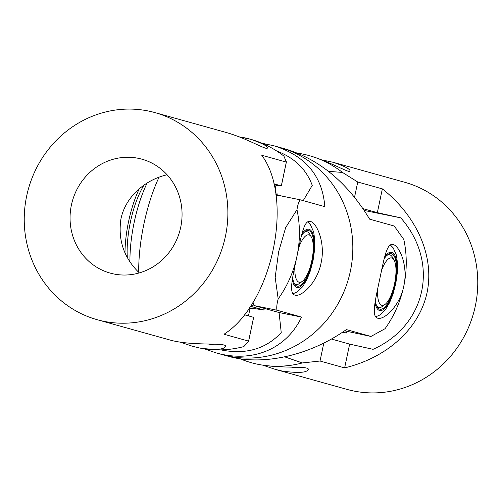 <?xml version="1.0" encoding="UTF-8"?>
<svg xmlns="http://www.w3.org/2000/svg" width="502" height="502" viewBox="0 0 502 502"><rect width="100%" height="100%" fill="white"/><g stroke="black" fill="none" stroke-linecap="round" stroke-linejoin="round"><path stroke-width="0.75" d="M249.375 307.958A53.752 1.217 11.9 0 1 250.065 308.31L248.465 315.89M127.32 257.407A53.752 17.852 -78.6 0 1 139.073 194.538A53.752 17.852 -78.6 0 1 144.005 185.131M273.91 184.083A53.752 1.217 11.9 0 1 276.069 184.899L275.083 189.593M300.14 282.99A26.876 8.923 -78.6 0 1 297.855 284.327A26.876 8.923 -78.6 0 1 296.268 284.414A26.876 8.923 -78.6 0 1 294.003 282.833M301.489 235.639A28.357 9.412 -78.6 0 1 304.978 231.686A28.357 9.412 -78.6 0 1 306.917 230.656A28.357 9.412 -78.6 0 1 313.022 255.405A28.357 9.412 -78.6 0 1 299.016 286.046A28.357 9.412 -78.6 0 1 294.448 283.705A28.357 9.412 -78.6 0 1 292.622 277.838M304.231 232.313A26.876 8.923 -78.6 0 1 305.341 231.824A26.876 8.923 -78.6 0 1 306.929 231.736A26.876 8.923 -78.6 0 1 309.941 234.559M253.064 303.076A53.752 17.852 -78.6 0 1 252.669 302.944M211.242 344.071A24.862 0.565 11.9 0 1 212.879 344.61A24.862 0.565 11.9 0 1 212.873 344.636A24.862 0.565 11.9 0 1 208.481 344.027M294.981 265.646A24.19 8.032 101.4 0 0 302.336 281.321A24.19 8.032 101.4 0 0 311.811 260.739A24.19 8.032 101.4 0 0 311.322 236.944A24.19 8.032 101.4 0 0 298.803 247.524M306.917 231.729A26.876 8.923 -78.6 0 1 309.64 234.039L311.322 236.944M302.336 281.321L299.663 283.348A26.876 8.923 -78.6 0 1 296.255 284.414M249.519 307.751A56.437 1.28 11.9 0 1 249.645 307.789A56.437 1.28 11.9 0 1 252.694 308.862A56.437 1.28 11.9 0 1 249.983 308.692M251.238 305.178A56.437 18.743 101.4 0 0 252.569 305.718A56.437 18.743 101.4 0 0 253.008 305.825A56.437 18.743 101.4 0 0 255.223 305.881M252.801 308.353L263.632 309.947A69.878 23.205 101.4 0 0 264.711 308.529M129.936 261.711A69.878 23.205 -78.6 0 1 147.105 183.079M159.015 177.275A85.999 28.558 101.4 0 0 138.703 272.316M251.082 305.417A56.437 18.743 101.4 0 0 251.515 305.523L253.008 305.825M250.511 306.289L263.632 309.947M282.155 196.138L275.893 194.393M276.953 195.724A56.437 18.743 101.4 0 0 276.031 195.353M275.636 192.743A56.437 1.28 11.9 0 1 277.041 193.339L276.765 194.638M250.467 306.345A56.437 1.28 11.9 0 1 253.027 307.287L252.694 308.862M113.872 273.992A59.129 55.753 105.6 0 1 110.17 273.101A59.129 55.753 105.6 0 1 71.842 203.122A59.129 55.753 105.6 0 1 138.251 158.306A59.129 55.753 105.6 0 1 141.947 159.197A59.129 55.753 105.6 0 1 180.274 229.176A59.129 55.753 105.6 0 1 113.872 273.992M167.103 174.784C145.335 179.672 125.506 196.671 120.938 218.903C117.819 240.012 123.944 258.015 139.311 272.912M273.835 183.782L281.321 185.872A59.129 1.343 11.9 0 1 281.346 185.928A59.129 1.343 11.9 0 1 275.974 185.363M243.796 346.593L248.546 341.561L253.648 317.383A59.129 1.343 -168.1 0 0 253.617 317.327L244.361 314.748M248.546 341.561L248.603 341.109L223.999 334.244C272.228 303.679 294.316 198.867 261.724 155.231L286.328 162.096L283.931 156.128A107.503 101.373 105.6 0 0 250.586 139.28L250.354 139.211C261.737 143.051 267.409 145.963 267.378 147.952C267.29 150.813 247.913 138.734 226.697 132.622L154.942 112.599A107.503 101.373 105.6 0 1 223.704 243.388A107.503 101.373 105.6 0 1 97.175 319.699A107.503 101.373 105.6 0 1 27.484 192.461A107.503 101.373 105.6 0 1 148.222 110.986A107.503 101.373 105.6 0 1 154.942 112.599M248.609 341.109L253.617 317.327M281.321 185.872L286.328 162.096M168.948 339.716C191.431 346.499 227.732 342.094 225.536 346.493C224.005 349.662 215.339 350.158 199.539 347.993L192.592 346.311L180.111 342.1M243.803 346.593A107.503 101.373 105.6 0 1 199.539 347.993M192.818 346.38A107.503 101.373 105.6 0 1 191.224 345.916M239.165 136.826L250.354 139.217M242.868 137.466A107.503 101.373 105.6 0 1 243.865 137.661A107.503 101.373 105.6 0 1 250.586 139.28M124.992 252.776A59.129 19.634 -78.6 0 1 139.261 188.802M252.87 302.624A59.129 19.634 101.4 0 0 254.47 305.674L279.081 312.533L281.233 332.619C265.74 349.122 245.61 354.87 220.842 349.875M261.994 143.252L273.772 145.743C305.417 155.589 322.435 175.895 324.819 206.661L300.215 199.796L277.744 195.247A59.129 19.634 101.4 0 0 276.156 196.276M276.74 151.027C294.454 157.785 306.295 169.243 312.257 185.389L303.221 200.637M300.215 199.796C298.746 201.766 297.667 205.067 296.977 209.704A107.503 101.373 -74.4 0 1 296.964 256.215C301.169 236.743 303.886 219.776 310.211 221.432C316.668 222.292 325.685 242.893 321.092 262.941C317.302 282.5 301.802 296.883 295.276 295.182C288.217 294.203 292.785 276.351 296.964 256.215A107.503 101.373 -74.4 0 1 278.171 298.935C276.878 303.723 276.47 307.488 276.947 310.217L301.551 317.082L279.081 312.533M276.941 310.217L254.47 305.674M296.983 209.704L285.676 227.569L278.597 251.966L275.178 277.393L278.183 298.922M301.551 317.082C286.604 349.003 252.418 363.291 216.004 352.843L204.352 348.84M385.015 328.728L370.965 336.447L346.355 329.582C309.96 355.516 262.753 366.178 228.228 356.257L222.116 354.55A107.503 101.373 -74.4 0 0 348.645 278.24A107.503 101.373 -74.4 0 0 279.884 147.45A107.503 101.373 105.6 0 1 348.645 278.24A107.503 101.373 105.6 0 1 222.116 354.55L216.004 352.843M344.592 330.812L370.965 336.447M403.821 239.504L394.233 226.025L369.629 219.161C347.735 182.948 319.856 159.617 285.996 149.157L273.772 145.743M403.821 239.498A107.503 101.373 105.6 0 1 403.809 286.021C400.019 305.574 384.519 319.956 378 318.255C370.934 317.277 375.502 299.424 379.681 279.288C383.886 259.816 386.603 242.849 392.928 244.505C399.385 245.365 408.402 265.966 403.809 286.021A107.503 101.373 105.6 0 1 385.021 328.735M382.857 306.063A26.876 8.923 -78.6 0 1 380.572 307.4A26.876 8.923 -78.6 0 1 378.985 307.494A26.876 8.923 -78.6 0 1 376.726 305.906M384.206 258.712A28.357 9.412 -78.6 0 1 387.701 254.759A28.357 9.412 -78.6 0 1 389.634 253.73A28.357 9.412 -78.6 0 1 395.745 278.478A28.357 9.412 -78.6 0 1 381.733 309.125A28.357 9.412 -78.6 0 1 377.171 306.778A28.357 9.412 -78.6 0 1 375.339 300.911M386.948 255.386A26.876 8.923 -78.6 0 1 388.059 254.897A26.876 8.923 -78.6 0 1 389.646 254.809A26.876 8.923 -78.6 0 1 392.658 257.633M293.959 367.144A24.862 0.565 11.9 0 1 295.603 367.69A24.862 0.565 11.9 0 1 295.596 367.715A24.862 0.565 11.9 0 1 291.198 367.1M377.705 288.719A24.19 8.032 101.4 0 0 385.059 304.4A24.19 8.032 101.4 0 0 394.534 283.812A24.19 8.032 101.4 0 0 394.039 260.017A24.19 8.032 101.4 0 0 381.52 270.597M389.634 254.803A26.876 8.923 -78.6 0 1 392.363 257.112L394.039 260.017M385.059 304.4L382.38 306.421A26.876 8.923 -78.6 0 1 378.972 307.488M342.791 332.029L346.355 333.021A69.878 23.205 101.4 0 0 347.434 331.602M346.355 333.021L342.019 332.544M363.053 208.669L377.347 212.66L400.772 217.862C439.884 262.282 426.568 325.465 373.068 349.317L349.643 344.115L331.408 339.026M400.772 217.862L364.251 210.47M328.465 171.301L342.527 172.468L357.75 182.013L382.355 188.877L377.347 212.66M357.75 182.013L354.556 197.173M323.809 343.061L320.025 361.026L302.392 362.933L284.741 356.878M349.643 344.115L344.629 367.891L320.025 361.026M321.889 159.9L333.052 162.284C344.447 166.118 350.126 169.03 350.095 171.025C349.994 173.799 331.508 162.366 310.776 156.084M382.355 188.877C417.193 216.387 434.556 256.616 427.076 292.509C419.434 328.364 387.431 357.625 344.629 367.891M342.533 172.475A107.503 101.373 -74.4 0 0 309.182 155.62A107.503 101.373 -74.4 0 0 302.461 154.007A107.503 101.373 -74.4 0 0 297.648 153.16M259.132 364.534C281.992 368.882 309.903 365.55 308.253 369.566C306.722 372.735 298.062 373.237 282.262 371.066L275.303 369.378L262.835 365.174M240.006 358.748A107.503 101.373 -74.4 0 0 251.414 362.72A107.503 101.373 -74.4 0 0 258.135 364.339A107.503 101.373 -74.4 0 0 302.392 362.94M275.303 369.384L347.058 389.401A107.503 101.373 -74.4 0 0 353.778 391.014A107.503 101.373 -74.4 0 0 474.515 309.539A107.503 101.373 -74.4 0 0 404.825 182.301L333.077 162.29M215.816 344.184A29.725 0.671 -168.1 0 0 217.774 344.272M292.302 279.815A29.725 9.871 101.4 0 0 298.822 287.389A29.725 9.871 101.4 0 0 313.512 255.261A29.725 9.871 101.4 0 0 307.105 229.32A29.725 9.871 101.4 0 0 301.984 233.725M298.539 367.257A29.725 0.671 -168.1 0 0 300.497 367.345M375.025 302.888A29.725 9.871 101.4 0 0 381.545 310.462A29.725 9.871 101.4 0 0 396.229 278.334A29.725 9.871 101.4 0 0 389.822 252.393A29.725 9.871 101.4 0 0 384.701 256.798M215.703 344.177L220.623 344.497M293.024 293.777L297.529 291.756L302.643 286.717L306.967 279.413L310.255 271.13L313.079 260.45L314.66 249.299L314.836 240.408L313.675 231.999L310.424 224.708L307.663 221.909M212.873 344.636L213.676 344.121M281.346 185.928L286.441 161.751M168.923 339.71L97.175 319.699M298.42 367.251L303.34 367.571M375.741 316.85L380.252 314.829L385.367 309.79L389.684 302.486L392.978 294.203L395.796 283.523L397.377 272.373L397.553 263.481L396.392 255.072L393.141 247.781L390.38 244.982M295.596 367.715L296.393 367.194"/></g></svg>
